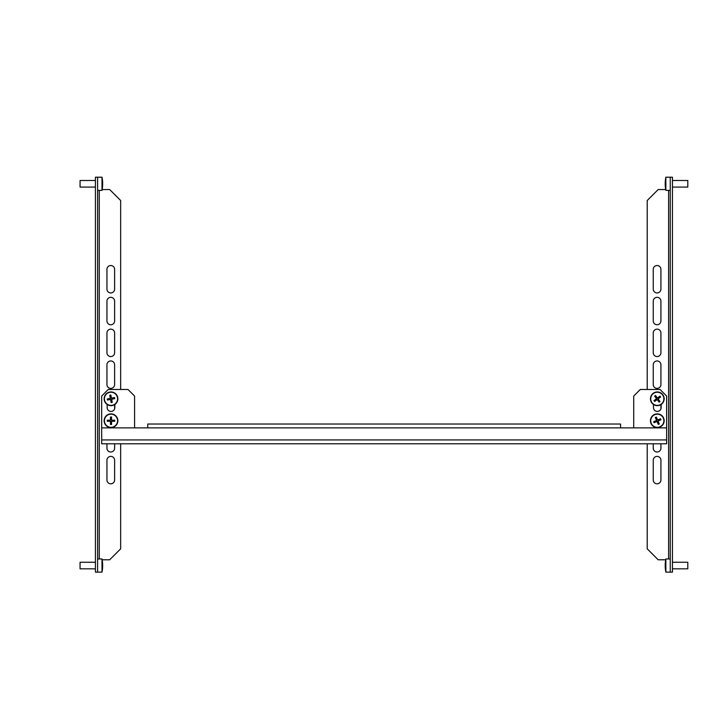 <?xml version="1.0" encoding="UTF-8"?>
<svg xmlns="http://www.w3.org/2000/svg" width="724" height="724" viewBox="0 0 724 724"><rect width="100%" height="100%" fill="white"/><g stroke="black" fill="none" stroke-linecap="round" stroke-linejoin="round"><path stroke-width="1.09" d="M660.921 404.626L660.921 408.861A3.837 3.837 0 0 1 657.302 411.422A3.837 3.837 0 0 0 661.139 407.576L661.139 404.481M114.618 404.626L114.618 408.861A3.837 3.837 0 0 1 110.998 411.422A3.837 3.837 0 0 0 114.835 407.576L114.835 404.481M657.302 411.422A3.837 3.837 0 0 1 653.464 407.576A3.837 3.837 0 0 0 657.302 411.422M656.487 405.612A6.86 6.86 0 0 1 653.464 404.481L653.464 407.576M666.632 439.939L666.632 443.776L101.677 443.776L101.677 439.939L666.632 439.939L666.632 396.064L660.044 389.476L640.297 389.476L633.717 396.064L633.717 427.875M666.632 427.875L147.75 427.875L147.75 424.038L620.559 424.038L620.559 427.875M101.677 439.939L101.677 427.875L147.75 427.875M101.677 427.875L101.677 396.064L108.256 389.476L128.003 389.476L134.583 396.064L134.583 427.875M107.161 407.576A3.837 3.837 0 0 0 110.998 411.422A3.837 3.837 0 0 1 107.161 407.576L107.161 404.481M670.252 177.208L670.252 572.132L672.442 572.132L672.442 177.208L665.863 177.208A33.241 33.241 0 0 0 665.22 182.602A33.232 29.467 0 0 1 665.419 180.231A33.032 15.276 0 0 0 665.41 180.484A33.032 15.276 0 0 0 665.419 180.738A33.232 29.467 180 0 0 665.211 183.561A33.232 15.376 0 0 0 665.419 185.027A33.032 29.286 180 0 0 665.419 186.005A33.232 15.376 180 0 1 665.211 184.53A33.232 29.467 180 0 0 665.22 184.973A33.241 33.241 0 0 0 665.863 190.376L665.863 177.208M660.921 364.796A3.837 3.837 0 0 0 657.084 360.959A3.837 3.837 0 0 0 653.247 364.796L653.247 384.544A3.837 3.837 0 0 0 657.084 388.381A3.837 3.837 0 0 0 660.921 384.544L660.921 364.796A3.837 3.837 0 0 0 657.084 360.959A3.837 3.837 0 0 0 653.247 364.796M660.921 460.238A3.837 3.837 0 0 0 657.084 456.392A3.837 3.837 0 0 0 653.247 460.238L653.247 479.985A3.837 3.837 0 0 0 657.084 483.822A3.837 3.837 0 0 0 660.921 479.985L660.921 460.238A3.837 3.837 0 0 0 657.084 456.392A3.837 3.837 0 0 0 653.247 460.238M653.247 443.776L653.247 448.165A3.837 3.837 0 0 0 657.084 452.011A3.837 3.837 0 0 0 660.921 448.165L660.921 443.776M647.211 389.476L647.211 200.521L658.179 189.552L665.709 189.552A33.241 33.241 0 0 1 665.419 187.552A33.032 4.344 180 0 1 665.419 187.552A33.032 4.344 180 0 1 665.41 187.489M665.709 559.788L658.179 559.788L647.211 548.819L647.211 443.776M660.921 332.986L660.921 352.733A3.837 3.837 0 0 1 657.084 356.57A3.837 3.837 0 0 1 653.247 352.733L653.247 332.986A3.837 3.837 0 0 1 657.084 329.139A3.837 3.837 0 0 1 660.921 332.986A3.837 3.837 0 0 0 657.084 329.139A3.837 3.837 0 0 0 653.247 332.986M660.921 301.166L660.921 320.913A3.837 3.837 0 0 1 657.084 324.759A3.837 3.837 0 0 1 653.247 320.913L653.247 301.166A3.837 3.837 0 0 1 657.084 297.329A3.837 3.837 0 0 1 660.921 301.166A3.837 3.837 0 0 0 657.084 297.329A3.837 3.837 0 0 0 653.247 301.166M660.921 269.355L660.921 289.102A3.837 3.837 0 0 1 657.084 292.939A3.837 3.837 0 0 1 653.247 289.102L653.247 269.355A3.837 3.837 0 0 1 657.084 265.518A3.837 3.837 0 0 1 660.921 269.355A3.837 3.837 0 0 0 657.084 265.518A3.837 3.837 0 0 0 653.247 269.355M106.944 364.796A3.837 3.837 0 0 1 110.781 360.959A3.837 3.837 0 0 1 114.618 364.796A3.837 3.837 0 0 0 110.781 360.959A3.837 3.837 0 0 0 106.944 364.796L106.944 384.544A3.837 3.837 0 0 0 110.781 388.381A3.837 3.837 0 0 0 114.618 384.544A3.837 3.837 0 0 1 110.781 388.381A3.837 3.837 0 0 1 106.944 384.544M106.944 320.913A3.837 3.837 0 0 0 110.781 324.759A3.837 3.837 0 0 0 114.618 320.913L114.618 301.166A3.837 3.837 0 0 0 110.781 297.329A3.837 3.837 0 0 0 106.944 301.166L106.944 320.913A3.837 3.837 0 0 0 110.781 324.759A3.837 3.837 0 0 0 114.618 320.913M114.618 443.776L114.618 448.165A3.837 3.837 0 0 1 110.781 452.011A3.837 3.837 0 0 1 106.944 448.165L106.944 443.776M106.944 460.238A3.837 3.837 0 0 1 110.781 456.392A3.837 3.837 0 0 1 114.618 460.238L114.618 479.985A3.837 3.837 0 0 1 110.781 483.822A3.837 3.837 0 0 1 106.944 479.985L106.944 460.238A3.837 3.837 0 0 1 110.781 456.392A3.837 3.837 0 0 1 114.618 460.238M106.944 352.733A3.837 3.837 0 0 0 110.781 356.57A3.837 3.837 0 0 0 114.618 352.733L114.618 332.986A3.837 3.837 0 0 0 110.781 329.139A3.837 3.837 0 0 0 106.944 332.986L106.944 352.733A3.837 3.837 0 0 0 110.781 356.57A3.837 3.837 0 0 0 114.618 352.733M106.944 289.102A3.837 3.837 0 0 0 110.781 292.939A3.837 3.837 0 0 0 114.618 289.102L114.618 269.355A3.837 3.837 0 0 0 110.781 265.518A3.837 3.837 0 0 0 106.944 269.355L106.944 289.102A3.837 3.837 0 0 0 110.781 292.939A3.837 3.837 0 0 0 114.618 289.102M97.613 572.132L97.613 177.208L95.423 177.208L95.423 572.132L102.003 572.132A33.241 33.241 0 0 0 102.627 566.983A33.232 30.716 180 0 0 102.654 566.268A33.232 12.688 180 0 1 102.446 567.48A33.032 30.526 180 0 0 102.446 566.467A33.232 12.688 0 0 0 102.654 565.245A33.232 30.716 180 0 0 102.446 562.313A33.032 12.616 0 0 0 102.455 562.096A33.032 12.616 0 0 0 102.446 561.887A33.232 30.716 -0 0 1 102.627 564.114A33.232 30.716 -0 0 1 102.654 564.829L102.645 564.829M114.618 384.544L114.618 364.796M114.618 269.355A3.837 3.837 0 0 0 110.781 265.518A3.837 3.837 0 0 0 106.944 269.355M114.618 301.166A3.837 3.837 0 0 0 110.781 297.329A3.837 3.837 0 0 0 106.944 301.166M114.618 332.986A3.837 3.837 0 0 0 110.781 329.139A3.837 3.837 0 0 0 106.944 332.986M120.655 443.776L120.655 548.819L109.686 559.788L102.156 559.788M102.654 184.611A33.232 20.86 180 0 0 102.654 184.566L102.654 184.566A33.232 25.865 180 0 1 102.654 184.665A33.241 33.241 0 0 1 102.156 189.552L109.686 189.552L120.655 200.521L120.655 389.476M114.618 448.165A3.837 3.837 0 0 1 110.781 452.011A3.837 3.837 0 0 1 106.944 448.165M114.618 479.985A3.837 3.837 0 0 1 110.781 483.822A3.837 3.837 0 0 1 106.944 479.985M660.921 384.544A3.837 3.837 0 0 1 657.084 388.381A3.837 3.837 0 0 1 653.247 384.544M653.247 448.165A3.837 3.837 0 0 0 657.084 452.011A3.837 3.837 0 0 0 660.921 448.165M660.921 352.733A3.837 3.837 0 0 1 657.084 356.57A3.837 3.837 0 0 1 653.247 352.733M660.921 320.913A3.837 3.837 0 0 1 657.084 324.759A3.837 3.837 0 0 1 653.247 320.913M660.921 289.102A3.837 3.837 0 0 1 657.084 292.939A3.837 3.837 0 0 1 653.247 289.102M653.247 479.985A3.837 3.837 0 0 0 657.084 483.822A3.837 3.837 0 0 0 660.921 479.985M95.423 562.258L80.065 562.258L80.065 568.838L95.423 568.838M102.627 564.114A33.241 33.241 0 0 0 102.003 558.964L102.003 572.132M102.627 565.544A33.232 12.688 180 0 1 102.654 565.842A33.232 30.716 -0 0 1 102.645 566.268M117.578 420.744A6.579 6.579 0 0 0 110.998 414.164A6.579 6.579 0 0 0 104.419 420.744A6.579 6.579 0 0 0 110.998 427.323A6.579 6.579 0 0 0 117.578 420.744M114.727 420.744L114.727 421.296L111.55 421.296L111.55 424.472L110.446 424.472L110.446 421.296L107.27 421.296L107.27 420.192L110.446 420.192L110.446 417.015L111.55 417.015L111.55 420.192L114.727 420.192L114.727 420.744M117.858 420.744A6.86 6.86 0 0 0 110.998 413.884A6.86 6.86 0 0 0 104.138 420.744A6.86 6.86 0 0 0 110.998 427.603A6.86 6.86 0 0 0 117.858 420.744M95.423 180.502L80.065 180.502L80.065 187.082L95.423 187.082M102.645 182.846A33.232 25.865 0 0 1 102.654 182.919A33.241 33.241 0 0 0 102.645 182.747A33.241 33.241 0 0 0 102.003 177.208L102.003 190.376A33.241 33.241 0 0 0 102.645 184.837A33.232 28.317 180 0 0 102.654 184.548A33.232 17.403 180 0 1 102.446 186.213A33.032 28.136 180 0 0 102.446 185.281A33.232 17.403 0 0 0 102.654 183.615A33.232 28.317 180 0 0 102.446 180.9A33.032 17.295 0 0 0 102.455 180.611A33.032 17.295 0 0 0 102.446 180.33A33.232 28.317 0 0 1 102.645 182.747A33.232 28.317 0 0 1 102.654 183.036L102.636 183.036M102.645 183.787A33.232 17.403 180 0 1 102.654 183.968A33.232 28.317 0 0 1 102.636 184.548M672.442 187.082L687.8 187.082L687.8 180.502L672.442 180.502M665.22 184.475A33.232 4.371 180 0 1 665.211 184.412A33.232 32.942 180 0 0 665.211 184.53A33.232 29.467 0 0 1 665.211 184.023A33.232 15.376 180 0 1 665.22 183.787M665.211 183.172L665.211 183.172A33.232 32.942 0 0 1 665.211 183.054L665.229 183.054A33.232 29.467 0 0 1 665.22 182.602M672.442 568.838L687.8 568.838L687.8 562.258L672.442 562.258M665.863 559.272L665.863 558.964A33.241 33.241 0 0 0 665.247 563.725A33.232 31.684 0 0 1 665.419 561.824A33.032 9.964 0 0 0 665.41 561.987A33.032 9.964 0 0 0 665.419 562.159A33.232 31.684 180 0 0 665.211 565.191A33.232 10.018 0 0 0 665.419 566.15A33.032 31.494 180 0 0 665.419 567.191A33.232 10.018 180 0 1 665.211 566.231A33.232 31.684 180 0 0 665.247 567.363A33.241 33.241 0 0 0 665.863 572.132L665.863 559.272M665.211 566.068L665.211 566.068A33.232 33.204 -0 0 0 665.211 566.231A33.232 31.684 0 0 1 665.211 565.906A33.232 10.018 180 0 1 665.247 565.544M665.211 565.019L665.211 565.019A33.232 1.421 0 0 1 665.211 565.019A33.232 33.204 180 0 1 665.211 564.973A33.232 33.204 -0 0 1 665.211 564.856L665.22 564.856A33.232 31.684 0 0 1 665.247 563.725M117.46 397.567A6.579 6.579 0 0 0 109.758 392.336A6.579 6.579 0 0 0 104.537 400.046A6.579 6.579 0 0 0 112.238 405.268A6.579 6.579 0 0 0 117.46 397.567M114.663 398.1L114.763 398.634L111.641 399.241L112.238 402.363L111.161 402.571L110.564 399.449L107.442 400.046L107.233 398.969L110.356 398.372L109.758 395.241L110.835 395.033L111.433 398.164L114.555 397.557L114.663 398.1M117.731 397.512A6.86 6.86 0 0 0 109.704 392.073A6.86 6.86 0 0 0 104.265 400.091A6.86 6.86 0 0 0 112.292 405.54A6.86 6.86 0 0 0 117.731 397.512M663.347 418.137A6.579 6.579 0 0 0 654.695 414.698A6.579 6.579 0 0 0 651.256 423.35A6.579 6.579 0 0 0 659.908 426.789A6.579 6.579 0 0 0 663.347 418.137M660.731 419.268L660.949 419.775L658.026 421.033L659.283 423.947L658.279 424.382L657.021 421.468L654.098 422.726L653.663 421.712L656.587 420.454L655.32 417.531L656.333 417.096L657.591 420.02L660.514 418.762L660.731 419.268M663.6 418.029A6.86 6.86 0 0 0 654.587 414.445A6.86 6.86 0 0 0 651.003 423.459A6.86 6.86 0 0 0 660.016 427.042A6.86 6.86 0 0 0 663.6 418.029M662.569 394.852A6.579 6.579 0 0 0 653.356 393.539A6.579 6.579 0 0 0 652.034 402.752A6.579 6.579 0 0 0 661.256 404.064A6.579 6.579 0 0 0 662.569 394.852M660.288 396.562L660.614 397.005L658.071 398.915L659.98 401.458L659.102 402.119L657.193 399.567L654.65 401.476L653.989 400.598L656.532 398.698L654.623 396.146L655.501 395.494L657.41 398.037L659.962 396.128L660.288 396.562M662.786 394.689A6.86 6.86 0 0 0 653.193 393.322A6.86 6.86 0 0 0 651.817 402.915A6.86 6.86 0 0 0 661.419 404.291A6.86 6.86 0 0 0 662.786 394.689M668.605 190.376L668.605 558.964M99.26 558.964L99.26 190.376M97.613 558.964L102.003 558.964M97.613 190.376L102.003 190.376M97.613 177.208L102.003 177.208A33.241 33.241 0 0 1 102.645 182.747M670.252 190.376L665.863 190.376M670.252 558.964L665.863 558.964M670.252 572.132L665.863 572.132"/></g></svg>
